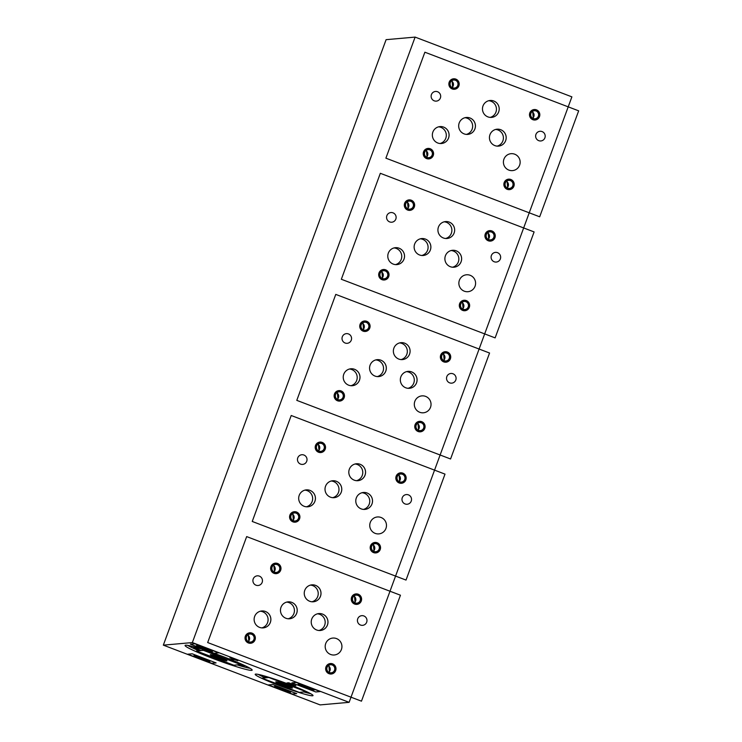 <?xml version="1.0" encoding="UTF-8"?>
<svg xmlns="http://www.w3.org/2000/svg" width="742" height="742" viewBox="0 0 742 742"><rect width="100%" height="100%" fill="white"/><g stroke="black" fill="none" stroke-linecap="round" stroke-linejoin="round"><path stroke-width="1.11" d="M415.121 37.1L386.1 39.669L163.333 645.141L320.108 704.9L349.12 702.331L571.887 96.859L415.121 37.1L192.345 642.572L349.12 702.331M163.333 645.141L192.345 642.572M224.733 657.236A35.746 2.643 -159.8 0 0 185.073 645.438A35.746 2.643 -159.8 0 0 212.518 658.321A35.746 2.643 -159.8 0 0 252.169 670.119A35.746 2.643 -159.8 0 0 224.733 657.236M289.361 684.476A30.812 2.282 -159.8 0 0 255.183 674.311A30.812 2.282 -159.8 0 0 278.834 685.413A30.812 2.282 -159.8 0 0 313.013 695.588A30.812 2.282 -159.8 0 0 289.361 684.476M203.104 658.451A6.873 0.51 -159.8 0 0 195.48 656.178A6.873 0.51 -159.8 0 0 200.757 658.655A6.873 0.51 -159.8 0 0 208.381 660.927A6.873 0.51 -159.8 0 0 203.104 658.451M283.732 689.188A6.873 0.51 -159.8 0 0 276.107 686.916A6.873 0.51 -159.8 0 0 281.385 689.392A6.873 0.51 -159.8 0 0 289.009 691.665A6.873 0.51 -159.8 0 0 283.732 689.188M205.692 648.406A6.873 0.51 -159.8 0 0 198.068 646.134A6.873 0.51 -159.8 0 0 203.345 648.61A6.873 0.51 -159.8 0 0 210.969 650.882A6.873 0.51 -159.8 0 0 205.692 648.406M307.216 687.111A6.873 0.51 -159.8 0 0 299.592 684.838A6.873 0.51 -159.8 0 0 304.869 687.315A6.873 0.51 -159.8 0 0 312.493 689.587A6.873 0.51 -159.8 0 0 307.216 687.111M237.802 660.742L229.927 657.829L233.164 659.063L231.56 659.211L232.775 659.666L234.379 659.527L237.802 660.742M295.854 685.664L288.796 682.779L286.996 682.937L295.854 685.664M293.081 684.773L289.241 683.308L293.081 684.773M251.584 634.262A4.044 3.979 84.9 0 0 246.251 637.499A4.044 3.979 84.9 0 0 250.555 642.071A4.044 3.979 84.9 0 0 251.584 634.262M277.211 564.634A4.044 3.979 84.9 0 0 271.869 567.862A4.044 3.979 84.9 0 0 276.172 572.444A4.044 3.979 84.9 0 0 277.211 564.634M357.829 595.362A4.044 3.979 84.9 0 0 352.496 598.599A4.044 3.979 84.9 0 0 356.8 603.181A4.044 3.979 84.9 0 0 357.829 595.362M332.212 664.999A4.044 3.979 84.9 0 0 326.87 668.227A4.044 3.979 84.9 0 0 331.182 672.808A4.044 3.979 84.9 0 0 332.212 664.999M270.329 622.417A8.487 8.366 84.9 0 0 261.74 610.972A8.487 8.366 84.9 0 0 254.654 616.444A8.487 8.366 84.9 0 0 263.243 627.89A8.487 8.366 84.9 0 0 265.413 611.482A8.487 8.366 84.9 0 0 254.654 616.444A8.487 8.366 84.9 0 0 259.57 627.38A8.487 8.366 84.9 0 0 270.329 622.417M296.67 613.3A8.487 8.366 84.9 0 0 288.082 601.855A8.487 8.366 84.9 0 0 280.995 607.327A8.487 8.366 84.9 0 0 289.575 618.772A8.487 8.366 84.9 0 0 291.754 602.365A8.487 8.366 84.9 0 0 280.995 607.327A8.487 8.366 84.9 0 0 285.911 618.262A8.487 8.366 84.9 0 0 296.67 613.3M320.461 596.308A8.487 8.366 84.9 0 0 311.872 584.863A8.487 8.366 84.9 0 0 304.776 590.326A8.487 8.366 84.9 0 0 313.365 601.781A8.487 8.366 84.9 0 0 315.545 585.373A8.487 8.366 84.9 0 0 304.776 590.326A8.487 8.366 84.9 0 0 309.692 601.261A8.487 8.366 84.9 0 0 320.461 596.308M327.426 625.024A8.487 8.366 84.9 0 0 318.837 613.578A8.487 8.366 84.9 0 0 311.751 619.051A8.487 8.366 84.9 0 0 320.34 630.496A8.487 8.366 84.9 0 0 322.51 614.088A8.487 8.366 84.9 0 0 311.751 619.051A8.487 8.366 84.9 0 0 316.667 629.986A8.487 8.366 84.9 0 0 327.426 625.024M296.141 513.167A4.044 3.979 84.9 0 0 290.799 516.404A4.044 3.979 84.9 0 0 295.103 520.977A4.044 3.979 84.9 0 0 296.141 513.167M321.759 443.54A4.044 3.979 84.9 0 0 316.417 446.767A4.044 3.979 84.9 0 0 320.73 451.349A4.044 3.979 84.9 0 0 321.759 443.54M402.387 474.268A4.044 3.979 84.9 0 0 397.044 477.505A4.044 3.979 84.9 0 0 401.348 482.087A4.044 3.979 84.9 0 0 402.387 474.268M376.769 543.895A4.044 3.979 84.9 0 0 371.427 547.132A4.044 3.979 84.9 0 0 375.73 551.714A4.044 3.979 84.9 0 0 376.769 543.895M340.699 392.073A4.044 3.979 84.9 0 0 335.356 395.31A4.044 3.979 84.9 0 0 339.66 399.882A4.044 3.979 84.9 0 0 340.699 392.073M366.316 322.445A4.044 3.979 84.9 0 0 360.974 325.673A4.044 3.979 84.9 0 0 365.277 330.255A4.044 3.979 84.9 0 0 366.316 322.445M446.944 353.173A4.044 3.979 84.9 0 0 441.601 356.41A4.044 3.979 84.9 0 0 445.905 360.983A4.044 3.979 84.9 0 0 446.944 353.173M421.326 422.801A4.044 3.979 84.9 0 0 415.984 426.038A4.044 3.979 84.9 0 0 420.287 430.62A4.044 3.979 84.9 0 0 421.326 422.801M385.256 270.978A4.044 3.979 84.9 0 0 379.913 274.215A4.044 3.979 84.9 0 0 384.217 278.788A4.044 3.979 84.9 0 0 385.256 270.978M410.873 201.351A4.044 3.979 84.9 0 0 405.531 204.579A4.044 3.979 84.9 0 0 409.834 209.161A4.044 3.979 84.9 0 0 410.873 201.351M491.492 232.079A4.044 3.979 84.9 0 0 486.158 235.316A4.044 3.979 84.9 0 0 490.462 239.889A4.044 3.979 84.9 0 0 491.492 232.079M465.874 301.706A4.044 3.979 84.9 0 0 460.541 304.943A4.044 3.979 84.9 0 0 464.844 309.525A4.044 3.979 84.9 0 0 465.874 301.706M429.803 149.884A4.044 3.979 84.9 0 0 424.461 153.112A4.044 3.979 84.9 0 0 428.774 157.694A4.044 3.979 84.9 0 0 429.803 149.884M455.421 80.257A4.044 3.979 84.9 0 0 450.088 83.484A4.044 3.979 84.9 0 0 454.392 88.066A4.044 3.979 84.9 0 0 455.421 80.257M536.049 110.985A4.044 3.979 84.9 0 0 530.706 114.222A4.044 3.979 84.9 0 0 535.01 118.794A4.044 3.979 84.9 0 0 536.049 110.985M510.431 180.612A4.044 3.979 84.9 0 0 505.089 183.849A4.044 3.979 84.9 0 0 509.392 188.431A4.044 3.979 84.9 0 0 510.431 180.612M314.886 501.323A8.487 8.366 84.9 0 0 306.298 489.878A8.487 8.366 84.9 0 0 299.212 495.35A8.487 8.366 84.9 0 0 307.791 506.795A8.487 8.366 84.9 0 0 309.97 490.388A8.487 8.366 84.9 0 0 299.212 495.35A8.487 8.366 84.9 0 0 304.127 506.285A8.487 8.366 84.9 0 0 314.886 501.323M341.227 492.206A8.487 8.366 84.9 0 0 332.639 480.76A8.487 8.366 84.9 0 0 325.543 486.233A8.487 8.366 84.9 0 0 334.132 497.678A8.487 8.366 84.9 0 0 336.312 481.27A8.487 8.366 84.9 0 0 325.543 486.233A8.487 8.366 84.9 0 0 330.459 497.168A8.487 8.366 84.9 0 0 341.227 492.206M365.008 475.214A8.487 8.366 84.9 0 0 356.429 463.769A8.487 8.366 84.9 0 0 349.334 469.232A8.487 8.366 84.9 0 0 357.922 480.686A8.487 8.366 84.9 0 0 360.102 464.279A8.487 8.366 84.9 0 0 349.334 469.232A8.487 8.366 84.9 0 0 354.249 480.167A8.487 8.366 84.9 0 0 365.008 475.214M371.983 503.929A8.487 8.366 84.9 0 0 363.394 492.484A8.487 8.366 84.9 0 0 356.308 497.956A8.487 8.366 84.9 0 0 364.888 509.402A8.487 8.366 84.9 0 0 367.067 492.994A8.487 8.366 84.9 0 0 356.308 497.956A8.487 8.366 84.9 0 0 361.215 508.891A8.487 8.366 84.9 0 0 371.983 503.929M359.443 380.229A8.487 8.366 84.9 0 0 350.855 368.783A8.487 8.366 84.9 0 0 343.759 374.256A8.487 8.366 84.9 0 0 352.348 385.701A8.487 8.366 84.9 0 0 354.528 369.293A8.487 8.366 84.9 0 0 343.759 374.256A8.487 8.366 84.9 0 0 348.675 385.191A8.487 8.366 84.9 0 0 359.443 380.229M385.775 371.111A8.487 8.366 84.9 0 0 377.196 359.666A8.487 8.366 84.9 0 0 370.1 365.138A8.487 8.366 84.9 0 0 378.689 376.584A8.487 8.366 84.9 0 0 380.859 360.176A8.487 8.366 84.9 0 0 370.1 365.138A8.487 8.366 84.9 0 0 375.016 376.073A8.487 8.366 84.9 0 0 385.775 371.111M409.565 354.12A8.487 8.366 84.9 0 0 400.977 342.674A8.487 8.366 84.9 0 0 393.891 348.137A8.487 8.366 84.9 0 0 402.479 359.582A8.487 8.366 84.9 0 0 404.65 343.184A8.487 8.366 84.9 0 0 393.891 348.137A8.487 8.366 84.9 0 0 398.806 359.072A8.487 8.366 84.9 0 0 409.565 354.12M416.531 382.835A8.487 8.366 84.9 0 0 407.952 371.39A8.487 8.366 84.9 0 0 400.856 376.862A8.487 8.366 84.9 0 0 409.445 388.307A8.487 8.366 84.9 0 0 411.625 371.9A8.487 8.366 84.9 0 0 400.856 376.862A8.487 8.366 84.9 0 0 405.772 387.797A8.487 8.366 84.9 0 0 416.531 382.835M403.991 259.134A8.487 8.366 84.9 0 0 395.412 247.689A8.487 8.366 84.9 0 0 388.316 253.161A8.487 8.366 84.9 0 0 396.905 264.606A8.487 8.366 84.9 0 0 399.075 248.199A8.487 8.366 84.9 0 0 388.316 253.161A8.487 8.366 84.9 0 0 393.232 264.096A8.487 8.366 84.9 0 0 403.991 259.134M430.332 250.017A8.487 8.366 84.9 0 0 421.744 238.572A8.487 8.366 84.9 0 0 414.657 244.044A8.487 8.366 84.9 0 0 423.246 255.489A8.487 8.366 84.9 0 0 425.416 239.082A8.487 8.366 84.9 0 0 414.657 244.044A8.487 8.366 84.9 0 0 419.573 254.979A8.487 8.366 84.9 0 0 430.332 250.017M454.123 233.025A8.487 8.366 84.9 0 0 445.534 221.58A8.487 8.366 84.9 0 0 438.448 227.043A8.487 8.366 84.9 0 0 447.027 238.488A8.487 8.366 84.9 0 0 449.207 222.09A8.487 8.366 84.9 0 0 438.448 227.043A8.487 8.366 84.9 0 0 443.354 237.978A8.487 8.366 84.9 0 0 454.123 233.025M461.088 261.74A8.487 8.366 84.9 0 0 452.499 250.295A8.487 8.366 84.9 0 0 445.413 255.767A8.487 8.366 84.9 0 0 454.002 267.213A8.487 8.366 84.9 0 0 456.172 250.805A8.487 8.366 84.9 0 0 445.413 255.767A8.487 8.366 84.9 0 0 450.329 266.703A8.487 8.366 84.9 0 0 461.088 261.74M448.548 138.04A8.487 8.366 84.9 0 0 439.96 126.594A8.487 8.366 84.9 0 0 432.874 132.067A8.487 8.366 84.9 0 0 441.462 143.512A8.487 8.366 84.9 0 0 443.633 127.105A8.487 8.366 84.9 0 0 432.874 132.067A8.487 8.366 84.9 0 0 437.789 143.002A8.487 8.366 84.9 0 0 448.548 138.04M474.889 128.922A8.487 8.366 84.9 0 0 466.301 117.477A8.487 8.366 84.9 0 0 459.205 122.949A8.487 8.366 84.9 0 0 467.794 134.395A8.487 8.366 84.9 0 0 469.974 117.987A8.487 8.366 84.9 0 0 459.205 122.949A8.487 8.366 84.9 0 0 464.121 133.885A8.487 8.366 84.9 0 0 474.889 128.922M498.67 111.931A8.487 8.366 84.9 0 0 490.091 100.485A8.487 8.366 84.9 0 0 482.996 105.948A8.487 8.366 84.9 0 0 491.584 117.394A8.487 8.366 84.9 0 0 493.764 100.995A8.487 8.366 84.9 0 0 482.996 105.948A8.487 8.366 84.9 0 0 487.911 116.884A8.487 8.366 84.9 0 0 498.67 111.931M505.645 140.646A8.487 8.366 84.9 0 0 497.057 129.201A8.487 8.366 84.9 0 0 489.97 134.673A8.487 8.366 84.9 0 0 498.55 146.118A8.487 8.366 84.9 0 0 500.729 129.711A8.487 8.366 84.9 0 0 489.97 134.673A8.487 8.366 84.9 0 0 494.877 145.608A8.487 8.366 84.9 0 0 505.645 140.646M247.624 634.948A4.044 3.979 -95.1 0 1 248.208 641.542M273.242 565.321A4.044 3.979 -95.1 0 1 273.826 571.915M353.869 596.058A4.044 3.979 -95.1 0 1 354.453 602.643M328.252 665.685A4.044 3.979 -95.1 0 1 328.836 672.28M261.852 627.899A8.487 8.366 -95.1 0 0 267.565 622.668A8.487 8.366 84.9 0 0 260.377 611.213M288.184 618.772A8.487 8.366 -95.1 0 0 293.906 613.541A8.487 8.366 84.9 0 0 286.709 602.096M311.974 601.781A8.487 8.366 -95.1 0 0 317.697 596.549A8.487 8.366 84.9 0 0 310.499 585.104M318.949 630.496A8.487 8.366 -95.1 0 0 324.662 625.274A8.487 8.366 84.9 0 0 317.465 613.819M292.181 513.854A4.044 3.979 -95.1 0 1 292.765 520.448M317.799 444.226A4.044 3.979 -95.1 0 1 318.383 450.821M398.426 474.963A4.044 3.979 -95.1 0 1 399.01 481.549M372.809 544.591A4.044 3.979 -95.1 0 1 373.384 551.185M336.738 392.759A4.044 3.979 -95.1 0 1 337.313 399.354M362.356 323.132A4.044 3.979 -95.1 0 1 362.94 329.726M442.974 353.869A4.044 3.979 -95.1 0 1 443.558 360.454M417.356 423.497A4.044 3.979 -95.1 0 1 417.941 430.091M381.286 271.665A4.044 3.979 -95.1 0 1 381.87 278.259M406.904 202.037A4.044 3.979 -95.1 0 1 407.488 208.632M487.531 232.765A4.044 3.979 -95.1 0 1 488.115 239.36M461.914 302.402A4.044 3.979 -95.1 0 1 462.498 308.997M425.843 150.57A4.044 3.979 -95.1 0 1 426.427 157.165M451.461 80.943A4.044 3.979 -95.1 0 1 452.045 87.537M532.088 111.671A4.044 3.979 -95.1 0 1 532.673 118.266M506.471 181.308A4.044 3.979 -95.1 0 1 507.055 187.902M306.4 506.795A8.487 8.366 -95.1 0 0 312.122 501.573A8.487 8.366 84.9 0 0 304.925 490.119M332.741 497.678A8.487 8.366 -95.1 0 0 338.463 492.447A8.487 8.366 84.9 0 0 331.266 481.002M356.531 480.686A8.487 8.366 -95.1 0 0 362.244 475.455A8.487 8.366 84.9 0 0 355.056 464M363.497 509.402A8.487 8.366 -95.1 0 0 369.219 504.17A8.487 8.366 84.9 0 0 362.022 492.725M350.957 385.701A8.487 8.366 -95.1 0 0 356.679 380.47A8.487 8.366 84.9 0 0 349.482 369.024M377.298 376.584A8.487 8.366 -95.1 0 0 383.011 371.352A8.487 8.366 84.9 0 0 375.823 359.907M401.088 359.592A8.487 8.366 -95.1 0 0 406.802 354.361A8.487 8.366 84.9 0 0 399.604 342.906M408.054 388.307A8.487 8.366 -95.1 0 0 413.776 383.076A8.487 8.366 84.9 0 0 406.579 371.631M395.514 264.606A8.487 8.366 -95.1 0 0 401.227 259.375A8.487 8.366 84.9 0 0 394.039 247.93M421.846 255.489A8.487 8.366 -95.1 0 0 427.568 250.258A8.487 8.366 84.9 0 0 420.371 238.813M445.636 238.497A8.487 8.366 -95.1 0 0 451.359 233.266A8.487 8.366 84.9 0 0 444.161 221.812M452.611 267.213A8.487 8.366 -95.1 0 0 458.324 261.982A8.487 8.366 84.9 0 0 451.136 250.536M440.062 143.512A8.487 8.366 -95.1 0 0 445.784 138.281A8.487 8.366 84.9 0 0 438.587 126.836M466.403 134.395A8.487 8.366 -95.1 0 0 472.125 129.164A8.487 8.366 84.9 0 0 464.928 117.718M490.193 117.403A8.487 8.366 -95.1 0 0 495.916 112.172A8.487 8.366 84.9 0 0 488.718 100.717M497.159 146.118A8.487 8.366 -95.1 0 0 502.881 140.887A8.487 8.366 84.9 0 0 495.684 129.442M187.735 645.382A35.746 2.643 -159.8 0 0 198.921 650.762M250.184 668.356A35.746 2.643 20.2 0 1 237.208 664.897M243.153 664.823A25.469 1.883 20.2 0 1 240.371 664.619M226.774 660.612A25.469 1.883 20.2 0 1 214.939 656.345A25.469 1.883 -159.8 0 1 210.58 654.648M195.378 647.247A25.469 1.883 -159.8 0 0 201.008 650.576M258.244 674.404A30.812 2.282 -159.8 0 0 265.367 677.836M276.367 682.38A30.812 2.282 -159.8 0 0 279.502 683.595A30.812 2.282 20.2 0 0 291.643 688.001M310.62 693.668A30.812 2.282 20.2 0 1 303.932 691.952M303.663 690.31A20.414 1.512 20.2 0 1 301.938 690.125M289.862 686.545A20.414 1.512 20.2 0 1 281.274 683.438A20.414 1.512 -159.8 0 1 278.667 682.427M265.719 676.352A20.414 1.512 -159.8 0 0 267.714 677.631M232.775 659.666L232.988 659.082M288.211 683.401L288.425 682.807M252.011 633.13A5.259 5.175 84.9 0 0 245.064 637.332A5.259 5.175 84.9 0 0 250.657 643.277A5.259 5.175 84.9 0 0 252.011 633.13M248.218 634.531L248.867 641.849M277.629 563.493A5.259 5.175 84.9 0 0 270.682 567.704A5.259 5.175 84.9 0 0 276.274 573.649A5.259 5.175 84.9 0 0 277.629 563.493M273.835 564.903L274.484 572.221M358.247 594.231A5.259 5.175 84.9 0 0 351.309 598.432A5.259 5.175 84.9 0 0 356.902 604.387A5.259 5.175 84.9 0 0 358.247 594.231M354.453 595.641L355.103 602.958M332.629 663.858A5.259 5.175 84.9 0 0 325.692 668.06A5.259 5.175 84.9 0 0 331.284 674.014A5.259 5.175 84.9 0 0 332.629 663.858M328.836 665.268L329.485 672.586M210.274 654.759A28.14 2.087 -159.8 0 0 214.484 656.392A28.14 2.087 -159.8 0 0 226.941 660.881M239.258 664.721A28.14 2.087 -159.8 0 0 245.37 665.852M193.022 646.597A28.14 2.087 -159.8 0 0 200.433 650.623M277.258 682.046A22.483 1.669 -159.8 0 0 280.921 683.465A22.483 1.669 -159.8 0 0 291.189 687.166M303.914 690.876A22.483 1.669 -159.8 0 0 305.305 691.043M263.994 675.841A22.483 1.669 -159.8 0 0 267.176 677.678M203.382 658.423A8.487 0.631 -159.8 0 0 193.959 655.622A8.487 0.631 -159.8 0 0 200.479 658.683A8.487 0.631 -159.8 0 0 209.903 661.484A8.487 0.631 -159.8 0 0 203.382 658.423M284.01 689.16A8.487 0.631 -159.8 0 0 274.586 686.359A8.487 0.631 -159.8 0 0 281.107 689.42A8.487 0.631 -159.8 0 0 290.521 692.221A8.487 0.631 -159.8 0 0 284.01 689.16M205.97 648.378A8.487 0.631 -159.8 0 0 196.547 645.577A8.487 0.631 -159.8 0 0 203.067 648.638A8.487 0.631 -159.8 0 0 212.481 651.439A8.487 0.631 -159.8 0 0 205.97 648.378M307.494 687.083A8.487 0.631 -159.8 0 0 298.08 684.282A8.487 0.631 -159.8 0 0 304.591 687.342A8.487 0.631 -159.8 0 0 314.014 690.143A8.487 0.631 -159.8 0 0 307.494 687.083M296.559 512.026A5.259 5.175 84.9 0 0 289.621 516.237A5.259 5.175 84.9 0 0 295.214 522.183A5.259 5.175 84.9 0 0 296.559 512.026M292.765 513.436L293.415 520.754M322.176 442.399A5.259 5.175 84.9 0 0 315.239 446.61A5.259 5.175 84.9 0 0 320.832 452.555A5.259 5.175 84.9 0 0 322.176 442.399M318.383 443.809L319.032 451.127M402.804 473.136A5.259 5.175 84.9 0 0 395.866 477.338A5.259 5.175 84.9 0 0 401.459 483.292A5.259 5.175 84.9 0 0 402.804 473.136M399.01 474.546L399.66 481.864M377.186 542.764A5.259 5.175 84.9 0 0 370.239 546.965A5.259 5.175 84.9 0 0 375.842 552.92A5.259 5.175 84.9 0 0 377.186 542.764M373.393 544.174L374.042 551.491M341.116 390.932A5.259 5.175 84.9 0 0 334.169 395.143A5.259 5.175 84.9 0 0 339.771 401.088A5.259 5.175 84.9 0 0 341.116 390.932M337.322 392.342L337.972 399.66M366.733 321.305A5.259 5.175 84.9 0 0 359.787 325.515A5.259 5.175 84.9 0 0 365.389 331.461A5.259 5.175 84.9 0 0 366.733 321.305M362.94 322.714L363.589 330.032M447.361 352.042A5.259 5.175 84.9 0 0 440.414 356.243A5.259 5.175 84.9 0 0 446.016 362.198A5.259 5.175 84.9 0 0 447.361 352.042M443.568 353.452L444.217 360.77M421.744 421.669A5.259 5.175 84.9 0 0 414.797 425.871A5.259 5.175 84.9 0 0 420.389 431.825A5.259 5.175 84.9 0 0 421.744 421.669M417.95 423.079L418.599 430.397M385.673 269.838A5.259 5.175 84.9 0 0 378.726 274.048A5.259 5.175 84.9 0 0 384.319 279.994A5.259 5.175 84.9 0 0 385.673 269.838M381.88 271.247L382.529 278.565M411.291 200.21A5.259 5.175 84.9 0 0 404.344 204.421A5.259 5.175 84.9 0 0 409.936 210.366A5.259 5.175 84.9 0 0 411.291 200.21M407.497 201.62L408.146 208.938M491.909 230.947A5.259 5.175 84.9 0 0 484.971 235.149A5.259 5.175 84.9 0 0 490.564 241.104A5.259 5.175 84.9 0 0 491.909 230.947M488.125 232.357L488.765 239.675M466.291 300.575A5.259 5.175 84.9 0 0 459.354 304.776A5.259 5.175 84.9 0 0 464.946 310.731A5.259 5.175 84.9 0 0 466.291 300.575M462.498 301.985L463.147 309.303M430.221 148.743A5.259 5.175 84.9 0 0 423.283 152.954A5.259 5.175 84.9 0 0 428.876 158.899A5.259 5.175 84.9 0 0 430.221 148.743M426.427 150.153L427.077 157.471M455.838 79.116A5.259 5.175 84.9 0 0 448.901 83.317A5.259 5.175 84.9 0 0 454.494 89.272A5.259 5.175 84.9 0 0 455.838 79.116M452.054 80.526L452.694 87.844M536.466 109.853A5.259 5.175 84.9 0 0 529.528 114.055A5.259 5.175 84.9 0 0 535.121 120.009A5.259 5.175 84.9 0 0 536.466 109.853M532.673 111.254L533.322 118.572M510.848 179.481A5.259 5.175 84.9 0 0 503.901 183.682A5.259 5.175 84.9 0 0 509.504 189.637A5.259 5.175 84.9 0 0 510.848 179.481M507.055 180.89L507.704 188.208M261.982 678.132L268.892 677.529L306.214 691.757L299.304 692.369L261.982 678.132M292.311 688.075A8.895 0.659 -159.8 0 0 285.614 684.81A8.895 0.659 -159.8 0 0 275.885 681.815A8.895 0.659 -159.8 0 0 282.581 685.079A8.895 0.659 -159.8 0 0 292.311 688.075M196.5 650.975L203.41 650.363L240.742 664.591L233.832 665.203L196.5 650.975M226.829 660.909A8.895 0.659 -159.8 0 0 220.142 657.644A8.895 0.659 -159.8 0 0 210.413 654.648A8.895 0.659 -159.8 0 0 217.1 657.913A8.895 0.659 -159.8 0 0 226.829 660.909M207.677 642.553L246.669 536.596L400.448 595.214L361.465 701.171L207.677 642.553M254.673 639.752A4.851 4.777 84.9 0 0 251.872 633.501A4.851 4.777 84.9 0 0 245.713 636.339A4.851 4.777 84.9 0 0 248.524 642.591A4.851 4.777 84.9 0 0 254.673 639.752M262.167 582.368A4.851 4.777 84.9 0 0 259.357 576.126A4.851 4.777 84.9 0 0 253.208 578.955A4.851 4.777 84.9 0 0 256.018 585.206A4.851 4.777 84.9 0 0 262.167 582.368M366.678 622.213A4.851 4.777 84.9 0 0 363.877 615.962A4.851 4.777 84.9 0 0 357.727 618.8A4.851 4.777 84.9 0 0 360.529 625.042A4.851 4.777 84.9 0 0 366.678 622.213M341.403 649.51A8.487 8.366 84.9 0 0 336.488 638.574A8.487 8.366 84.9 0 0 325.719 643.537A8.487 8.366 84.9 0 0 330.635 654.472A8.487 8.366 84.9 0 0 341.403 649.51M280.291 570.125A4.851 4.777 84.9 0 0 277.489 563.874A4.851 4.777 84.9 0 0 271.34 566.712A4.851 4.777 84.9 0 0 274.141 572.954A4.851 4.777 84.9 0 0 280.291 570.125M360.918 600.853A4.851 4.777 84.9 0 0 358.108 594.611A4.851 4.777 84.9 0 0 351.958 597.44A4.851 4.777 84.9 0 0 354.769 603.691A4.851 4.777 84.9 0 0 360.918 600.853M335.301 670.49A4.851 4.777 84.9 0 0 332.49 664.238A4.851 4.777 84.9 0 0 326.341 667.067A4.851 4.777 84.9 0 0 329.151 673.319A4.851 4.777 84.9 0 0 335.301 670.49M252.234 521.459L291.216 415.501L445.005 474.119L406.022 580.077L252.234 521.459M299.23 518.658A4.851 4.777 84.9 0 0 296.42 512.407A4.851 4.777 84.9 0 0 290.27 515.245A4.851 4.777 84.9 0 0 293.081 521.487A4.851 4.777 84.9 0 0 299.23 518.658M306.724 461.274A4.851 4.777 84.9 0 0 303.914 455.031A4.851 4.777 84.9 0 0 297.765 457.86A4.851 4.777 84.9 0 0 300.575 464.112A4.851 4.777 84.9 0 0 306.724 461.274M411.235 501.119A4.851 4.777 84.9 0 0 408.425 494.868A4.851 4.777 84.9 0 0 402.275 497.706A4.851 4.777 84.9 0 0 405.086 503.948A4.851 4.777 84.9 0 0 411.235 501.119M385.951 528.415A8.487 8.366 84.9 0 0 381.045 517.48A8.487 8.366 84.9 0 0 370.277 522.442A8.487 8.366 84.9 0 0 375.192 533.377A8.487 8.366 84.9 0 0 385.951 528.415M324.848 449.031A4.851 4.777 84.9 0 0 322.037 442.779A4.851 4.777 84.9 0 0 315.888 445.617A4.851 4.777 84.9 0 0 318.698 451.859A4.851 4.777 84.9 0 0 324.848 449.031M405.475 479.759A4.851 4.777 84.9 0 0 402.665 473.517A4.851 4.777 84.9 0 0 396.516 476.345A4.851 4.777 84.9 0 0 399.326 482.597A4.851 4.777 84.9 0 0 405.475 479.759M379.858 549.395A4.851 4.777 84.9 0 0 377.047 543.144A4.851 4.777 84.9 0 0 370.898 545.973A4.851 4.777 84.9 0 0 373.708 552.224A4.851 4.777 84.9 0 0 379.858 549.395M296.791 400.365L335.774 294.398L489.562 353.025L450.57 458.983L296.791 400.365M343.787 397.564A4.851 4.777 84.9 0 0 340.977 391.312A4.851 4.777 84.9 0 0 334.827 394.15A4.851 4.777 84.9 0 0 337.638 400.392A4.851 4.777 84.9 0 0 343.787 397.564M351.272 340.179A4.851 4.777 84.9 0 0 348.471 333.937A4.851 4.777 84.9 0 0 342.322 336.766A4.851 4.777 84.9 0 0 345.123 343.017A4.851 4.777 84.9 0 0 351.272 340.179M455.792 380.025A4.851 4.777 84.9 0 0 452.982 373.773A4.851 4.777 84.9 0 0 446.832 376.611A4.851 4.777 84.9 0 0 449.643 382.853A4.851 4.777 84.9 0 0 455.792 380.025M430.508 407.321A8.487 8.366 84.9 0 0 425.593 396.386A8.487 8.366 84.9 0 0 414.834 401.348A8.487 8.366 84.9 0 0 419.749 412.283A8.487 8.366 84.9 0 0 430.508 407.321M369.405 327.936A4.851 4.777 84.9 0 0 366.594 321.685A4.851 4.777 84.9 0 0 360.445 324.523A4.851 4.777 84.9 0 0 363.255 330.765A4.851 4.777 84.9 0 0 369.405 327.936M450.032 358.664A4.851 4.777 84.9 0 0 447.222 352.422A4.851 4.777 84.9 0 0 441.073 355.251A4.851 4.777 84.9 0 0 443.874 361.502A4.851 4.777 84.9 0 0 450.032 358.664M424.405 428.301A4.851 4.777 84.9 0 0 421.604 422.05A4.851 4.777 84.9 0 0 415.455 424.878A4.851 4.777 84.9 0 0 418.256 431.13A4.851 4.777 84.9 0 0 424.405 428.301M341.339 279.261L380.331 173.303L534.11 231.931L495.127 337.888L341.339 279.261M388.335 276.469A4.851 4.777 84.9 0 0 385.534 270.218A4.851 4.777 84.9 0 0 379.385 273.056A4.851 4.777 84.9 0 0 382.186 279.298A4.851 4.777 84.9 0 0 388.335 276.469M395.829 219.085A4.851 4.777 84.9 0 0 393.019 212.843A4.851 4.777 84.9 0 0 386.87 215.672A4.851 4.777 84.9 0 0 389.68 221.923A4.851 4.777 84.9 0 0 395.829 219.085M500.349 258.93A4.851 4.777 84.9 0 0 497.539 252.679A4.851 4.777 84.9 0 0 491.389 255.517A4.851 4.777 84.9 0 0 494.191 261.759A4.851 4.777 84.9 0 0 500.349 258.93M475.066 286.227A8.487 8.366 84.9 0 0 470.15 275.291A8.487 8.366 84.9 0 0 459.391 280.253A8.487 8.366 84.9 0 0 464.297 291.189A8.487 8.366 84.9 0 0 475.066 286.227M413.953 206.842A4.851 4.777 84.9 0 0 411.151 200.59A4.851 4.777 84.9 0 0 405.002 203.419A4.851 4.777 84.9 0 0 407.803 209.671A4.851 4.777 84.9 0 0 413.953 206.842M494.58 237.57A4.851 4.777 84.9 0 0 491.77 231.328A4.851 4.777 84.9 0 0 485.62 234.157A4.851 4.777 84.9 0 0 488.431 240.408A4.851 4.777 84.9 0 0 494.58 237.57M468.963 307.197A4.851 4.777 84.9 0 0 466.152 300.955A4.851 4.777 84.9 0 0 460.003 303.784A4.851 4.777 84.9 0 0 462.813 310.035A4.851 4.777 84.9 0 0 468.963 307.197M385.896 158.167L424.878 52.209L578.667 110.836L539.684 216.794L385.896 158.167M432.892 155.375A4.851 4.777 84.9 0 0 430.082 149.123A4.851 4.777 84.9 0 0 423.932 151.962A4.851 4.777 84.9 0 0 426.743 158.204A4.851 4.777 84.9 0 0 432.892 155.375M440.386 97.99A4.851 4.777 84.9 0 0 437.576 91.748A4.851 4.777 84.9 0 0 431.427 94.577A4.851 4.777 84.9 0 0 434.237 100.829A4.851 4.777 84.9 0 0 440.386 97.99M544.897 137.836A4.851 4.777 84.9 0 0 542.087 131.584A4.851 4.777 84.9 0 0 535.937 134.413A4.851 4.777 84.9 0 0 538.748 140.665A4.851 4.777 84.9 0 0 544.897 137.836M519.623 165.132A8.487 8.366 84.9 0 0 514.707 154.197A8.487 8.366 84.9 0 0 503.939 159.159A8.487 8.366 84.9 0 0 508.854 170.094A8.487 8.366 84.9 0 0 519.623 165.132M458.51 85.747A4.851 4.777 84.9 0 0 455.699 79.496A4.851 4.777 84.9 0 0 449.55 82.325A4.851 4.777 84.9 0 0 452.36 88.576A4.851 4.777 84.9 0 0 458.51 85.747M539.137 116.475A4.851 4.777 84.9 0 0 536.327 110.233A4.851 4.777 84.9 0 0 530.178 113.062A4.851 4.777 84.9 0 0 532.988 119.314A4.851 4.777 84.9 0 0 539.137 116.475M513.52 186.103A4.851 4.777 84.9 0 0 510.709 179.861A4.851 4.777 84.9 0 0 504.56 182.69A4.851 4.777 84.9 0 0 507.37 188.941A4.851 4.777 84.9 0 0 513.52 186.103M216.089 662.912L211.665 663.302L187.772 654.194L192.197 653.804L216.089 662.912M200.173 657.885L203.688 659.221L200.173 657.885M296.707 693.649L292.292 694.039L268.4 684.931L272.824 684.541L296.707 693.649M280.801 688.622L284.307 689.958L280.801 688.622M218.667 652.867L214.252 653.257L190.36 644.149L194.784 643.759L218.667 652.867M202.761 647.84L206.267 649.176L202.761 647.84M320.201 691.572L315.777 691.961L291.894 682.853L296.308 682.464L320.201 691.572M304.294 686.545L307.8 687.88L304.294 686.545"/></g></svg>
